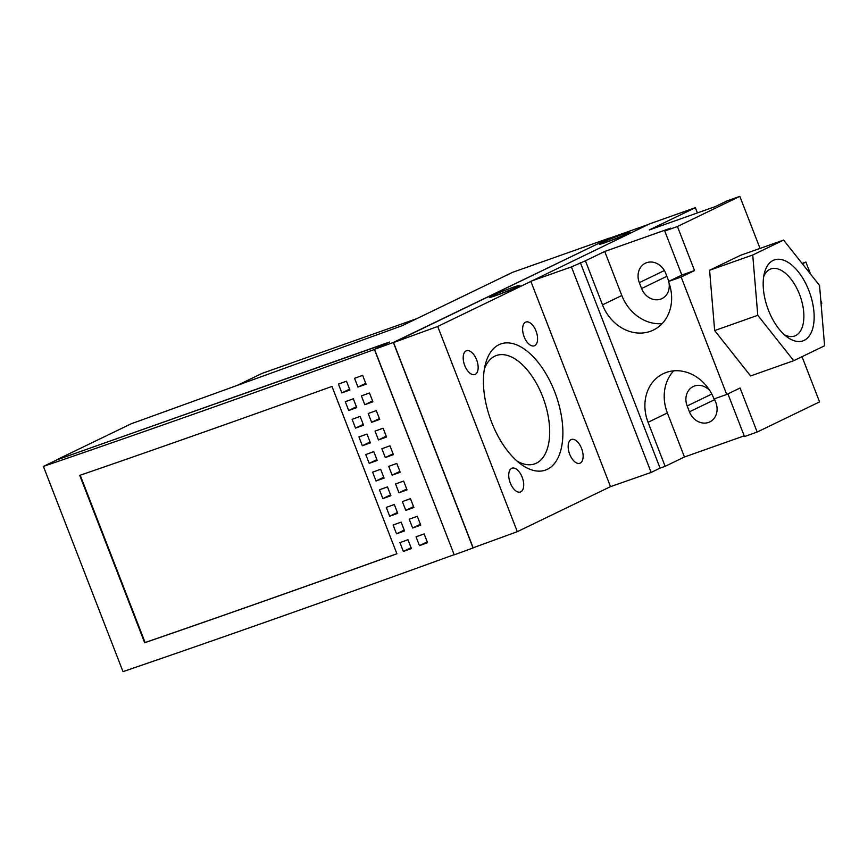 <?xml version="1.0" encoding="UTF-8"?>
<svg xmlns="http://www.w3.org/2000/svg" width="868" height="868" viewBox="0 0 868 868"><rect width="100%" height="100%" fill="white"/><g stroke="black" fill="none" stroke-linecap="round" stroke-linejoin="round"><path stroke-width="1.3" d="M784.184 334.571A35.588 18.543 70.5 0 0 794.285 336.133A35.588 18.543 70.5 0 0 795.598 335.612A35.588 18.543 70.5 0 0 799.764 295.011A35.588 18.543 70.5 0 0 770.556 269.058A35.588 18.543 70.5 0 0 769.894 269.34A35.588 18.543 70.5 0 0 763.688 276.632M804.169 340.364A42.933 22.373 -109.5 0 1 787.135 337.001A42.933 22.373 -109.5 0 1 764.448 272.877A42.933 22.373 -109.5 0 1 773.16 260.411A42.933 22.373 -109.5 0 1 808.889 290.606A42.933 22.373 -109.5 0 1 804.169 340.364M714.397 398.824L715.829 402.492A16.394 13.975 64.2 0 1 709.764 421.924A16.394 13.975 64.2 0 1 708.548 422.423A16.394 13.975 64.2 0 1 689.442 411.823L687.163 405.953A16.394 13.975 64.2 0 1 693.217 386.531A16.394 13.975 64.2 0 1 694.433 386.021A16.394 13.975 64.2 0 1 709.807 390.611M783.598 240.078L819.544 285.464L824.6 345.779L793.721 360.697L757.786 315.312L752.73 254.997L783.598 240.078L740.469 255.333L709.59 270.252L714.657 330.567L757.786 315.312M669.044 283.066A16.394 13.975 64.2 0 1 661.937 298.614A16.394 13.975 64.2 0 1 660.722 299.113A16.394 13.975 64.2 0 1 641.604 288.512L639.325 282.642A16.394 13.975 64.2 0 1 645.391 263.21A16.394 13.975 64.2 0 1 646.595 262.711A16.394 13.975 64.2 0 1 665.713 273.312L667.991 279.181A16.394 13.975 64.2 0 1 668.707 281.406M744.212 435.855L684.451 456.991L667.373 412.951A40.991 34.926 64.2 0 1 673.72 370.831M684.451 456.991L665.138 466.333L648.06 422.293A40.991 34.926 64.2 0 1 663.206 373.717A40.991 34.926 64.2 0 1 714.028 398.954L726.711 394.473L740.078 388.007L757.167 432.047L744.473 436.539L727.926 393.877M662.121 323.634A40.991 34.926 64.2 0 1 621.813 295.511L604.736 251.47L670.704 228.143L664.758 231.007L677.441 226.526L694.53 270.566L681.152 277.022L668.468 281.514A40.991 34.926 64.2 0 1 653.322 330.09A40.991 34.926 64.2 0 1 602.5 304.852L585.423 260.801L604.736 251.47M694.53 270.566L681.836 275.048L668.468 281.514M752.73 254.997L709.59 270.252M793.721 360.697L750.592 375.952L714.657 330.567M757.167 432.047L819.555 401.895L802.021 356.683M760.032 248.411L739.84 196.363L727.156 200.855L715.265 206.595L649.307 229.933L695.355 207.669L697.395 212.92M681.836 275.048L664.758 231.007M681.152 277.022L726.711 394.473M580.345 262.603L660.06 468.123L651.152 472.431L571.437 266.91L585.423 260.801M665.138 466.333L660.06 468.123M517.013 461.027A57.472 29.946 70.5 0 0 534.178 464.054A57.472 29.946 70.5 0 0 536.316 463.208A57.472 29.946 70.5 0 0 543.032 397.642A57.472 29.946 70.5 0 0 495.856 355.717A57.472 29.946 70.5 0 0 494.793 356.173A57.472 29.946 70.5 0 0 484.409 368.867M396.871 553.73A1575.691 77.415 158.8 0 1 145.108 642.526L80.214 475.219M610.497 486.644L530.89 281.416L437.711 326.455L517.317 531.672L610.497 486.644L651.152 472.431M821.052 303.55L821.844 303.171L820.803 300.491M802.075 263.416L805.895 262.06L810.593 274.158M805.895 262.06L802.368 263.774M677.441 226.526L739.84 196.363M530.89 281.416L649.687 223.825L695.355 207.669M530.836 281.265L571.437 266.91M475.219 374.39A12.608 6.575 -109.5 0 1 474.872 374.531A12.608 6.575 -109.5 0 1 464.597 365.178A12.608 6.575 -109.5 0 1 466.116 350.9A12.608 6.575 -109.5 0 1 466.463 350.759A12.608 6.575 -109.5 0 1 476.738 360.111A12.608 6.575 -109.5 0 1 475.219 374.39M520.778 491.83A12.608 6.575 -109.5 0 1 520.431 491.972A12.608 6.575 -109.5 0 1 510.145 482.619A12.608 6.575 -109.5 0 1 511.664 468.34A12.608 6.575 -109.5 0 1 512.011 468.199A12.608 6.575 -109.5 0 1 522.297 477.552A12.608 6.575 -109.5 0 1 520.778 491.83M534.645 345.67A12.608 6.575 -109.5 0 1 534.297 345.811A12.608 6.575 -109.5 0 1 524.022 336.459A12.608 6.575 -109.5 0 1 525.541 322.18A12.608 6.575 -109.5 0 1 525.889 322.039A12.608 6.575 -109.5 0 1 536.164 331.392A12.608 6.575 -109.5 0 1 534.645 345.67M580.204 463.111A12.608 6.575 -109.5 0 1 579.846 463.262A12.608 6.575 -109.5 0 1 569.571 453.899A12.608 6.575 -109.5 0 1 571.09 439.62A12.608 6.575 -109.5 0 1 571.437 439.479A12.608 6.575 -109.5 0 1 581.712 448.832A12.608 6.575 -109.5 0 1 580.204 463.111M498.991 344.694A66.912 34.861 -109.5 0 1 554.685 391.772A66.912 34.861 -109.5 0 1 547.328 469.317A66.912 34.861 -109.5 0 1 520.767 464.076A66.912 34.861 -109.5 0 1 485.418 364.137A66.912 34.861 -109.5 0 1 498.991 344.694M627.727 233.525A16.394 0.803 158.8 0 1 610.671 240.512A16.394 0.803 158.8 0 1 599.245 244.114A16.394 0.803 158.8 0 1 601.34 242.856A16.394 0.803 158.8 0 1 618.396 235.857A16.394 0.803 158.8 0 1 629.821 232.255A16.394 0.803 158.8 0 1 627.727 233.525M517.795 286.657A16.394 0.803 158.8 0 1 500.738 293.644A16.394 0.803 158.8 0 1 489.313 297.247A16.394 0.803 158.8 0 1 491.407 295.988A16.394 0.803 158.8 0 1 508.464 288.99A16.394 0.803 158.8 0 1 519.889 285.388A16.394 0.803 158.8 0 1 517.795 286.657M144.663 642.743L79.748 475.382A1576.494 77.458 -21.2 0 0 331.977 386.423L396.893 553.773A1576.494 77.458 158.8 0 1 144.663 642.743L145.108 642.526M338.444 384.09A1576.494 77.458 -21.2 0 0 346.484 381.193L349.902 390.003A1576.494 77.458 158.8 0 1 341.862 392.9L338.444 384.09M349.576 389.168L341.862 392.9M354.545 378.285A1576.494 77.458 -21.2 0 0 362.64 375.356L366.057 384.166A1576.494 77.458 158.8 0 1 357.963 387.085L354.545 378.285M365.732 383.33L357.963 387.085M345.28 401.71A1576.494 77.458 -21.2 0 0 353.319 398.813L356.737 407.613A1576.494 77.458 158.8 0 1 348.697 410.51L345.28 401.71M356.412 406.788L348.697 410.51M361.381 395.895A1576.494 77.458 -21.2 0 0 369.475 392.976L372.893 401.786A1576.494 77.458 158.8 0 1 364.799 404.705L361.381 395.895M372.567 400.951L364.799 404.705M352.115 419.32A1576.494 77.458 -21.2 0 0 360.144 416.423L363.562 425.233A1576.494 77.458 158.8 0 1 355.533 428.13L352.115 419.32M363.247 424.398L355.533 428.13M368.216 413.515A1576.494 77.458 -21.2 0 0 376.3 410.586L379.717 419.396A1576.494 77.458 158.8 0 1 371.634 422.325L368.216 413.515M379.403 418.571L371.634 422.325M358.951 436.94A1576.494 77.458 -21.2 0 0 366.98 434.043L370.397 442.854A1576.494 77.458 158.8 0 1 362.357 445.751L358.951 436.94M370.072 442.018L362.357 445.751M375.041 431.125A1576.494 77.458 -21.2 0 0 383.135 428.206L386.553 437.016A1576.494 77.458 158.8 0 1 378.459 439.935L375.041 431.125M386.227 436.181L378.459 439.935M365.775 454.55A1576.494 77.458 -21.2 0 0 373.815 451.653L377.233 460.463A1576.494 77.458 158.8 0 1 369.193 463.36L365.775 454.55M376.907 459.639L369.193 463.36M381.877 448.745A1576.494 77.458 -21.2 0 0 389.971 445.826L393.388 454.626A1576.494 77.458 158.8 0 1 385.294 457.555L381.877 448.745M393.063 453.801L385.294 457.555M372.611 472.17A1576.494 77.458 -21.2 0 0 380.651 469.273L384.068 478.084A1576.494 77.458 158.8 0 1 376.028 480.981L372.611 472.17M383.743 477.248L376.028 480.981M388.712 466.366A1576.494 77.458 -21.2 0 0 396.806 463.436L400.224 472.246A1576.494 77.458 158.8 0 1 392.13 475.176L388.712 466.366M399.898 471.411L392.13 475.176M379.446 489.791A1576.494 77.458 -21.2 0 0 387.486 486.894L390.893 495.693A1576.494 77.458 158.8 0 1 382.864 498.601L379.446 489.791M390.578 494.868L382.864 498.601M395.548 483.975A1576.494 77.458 -21.2 0 0 403.631 481.056L407.049 489.867A1576.494 77.458 158.8 0 1 398.965 492.785L395.548 483.975M406.734 489.031L398.965 492.785M386.282 507.4A1576.494 77.458 -21.2 0 0 394.311 504.503L397.728 513.313A1576.494 77.458 158.8 0 1 389.689 516.21L386.282 507.4M397.403 512.489L389.689 516.21M402.383 501.596A1576.494 77.458 -21.2 0 0 410.466 498.666L413.884 507.476A1576.494 77.458 158.8 0 1 405.79 510.406L402.383 501.596M413.559 506.652L405.79 510.406M393.106 525.021A1576.494 77.458 -21.2 0 0 401.146 522.124L404.564 530.934A1576.494 77.458 158.8 0 1 396.524 533.831L393.106 525.021M404.238 530.098L396.524 533.831M409.208 519.216A1576.494 77.458 -21.2 0 0 417.302 516.286L420.72 525.097A1576.494 77.458 158.8 0 1 412.625 528.015L409.208 519.216M420.394 524.261L412.625 528.015M399.942 542.641A1576.494 77.458 -21.2 0 0 407.982 539.744L411.399 548.543A1576.494 77.458 158.8 0 1 403.36 551.44L399.942 542.641M411.074 547.719L403.36 551.44M416.043 536.825A1576.494 77.458 -21.2 0 0 424.137 533.907L427.555 542.717A1576.494 77.458 158.8 0 1 419.461 545.636L416.043 536.825M427.23 541.882L419.461 545.636M395.298 341.71L609.076 238.374L648.374 224.465M517.317 531.672A1576.494 77.458 158.8 0 1 473.158 547.773L393.551 342.545A1576.494 77.458 -21.2 0 0 437.711 326.455M629.821 232.255L629.875 232.407A16.394 0.803 158.8 0 1 627.781 233.666A16.394 0.803 158.8 0 1 610.725 240.664A16.394 0.803 158.8 0 1 599.311 244.266L599.245 244.114M519.889 285.388L519.943 285.539A16.394 0.803 158.8 0 1 517.849 286.798A16.394 0.803 158.8 0 1 500.793 293.796A16.394 0.803 158.8 0 1 489.368 297.399L489.313 297.247M393.551 342.545L395.298 341.688M454.018 554.728A1576.494 77.458 158.8 0 1 123.006 671.637L43.4 466.409A1576.494 77.458 -21.2 0 0 374.412 349.5L454.148 554.663M43.4 466.409L57.104 459.78L388.235 342.665M609.152 238.342L393.356 342.448L473.071 547.979L474.492 547.285M56.973 459.845L389.537 342.025L374.499 349.305A1576.494 77.458 -21.2 0 0 393.356 342.448M473.071 547.979A1576.494 77.458 158.8 0 1 454.214 554.826L374.499 349.305M56.919 459.682L131.198 423.779L402.144 325.717L512.673 272.292L609.097 238.19M237.17 385.425L262.082 373.381L416.553 318.74M714.711 399.616L689.442 411.823M711.793 394.05L687.163 405.953M666.874 276.295L641.604 288.512M664.378 270.534L639.325 282.642M667.373 412.951L648.06 422.293M621.813 295.511L602.5 304.852"/></g></svg>
